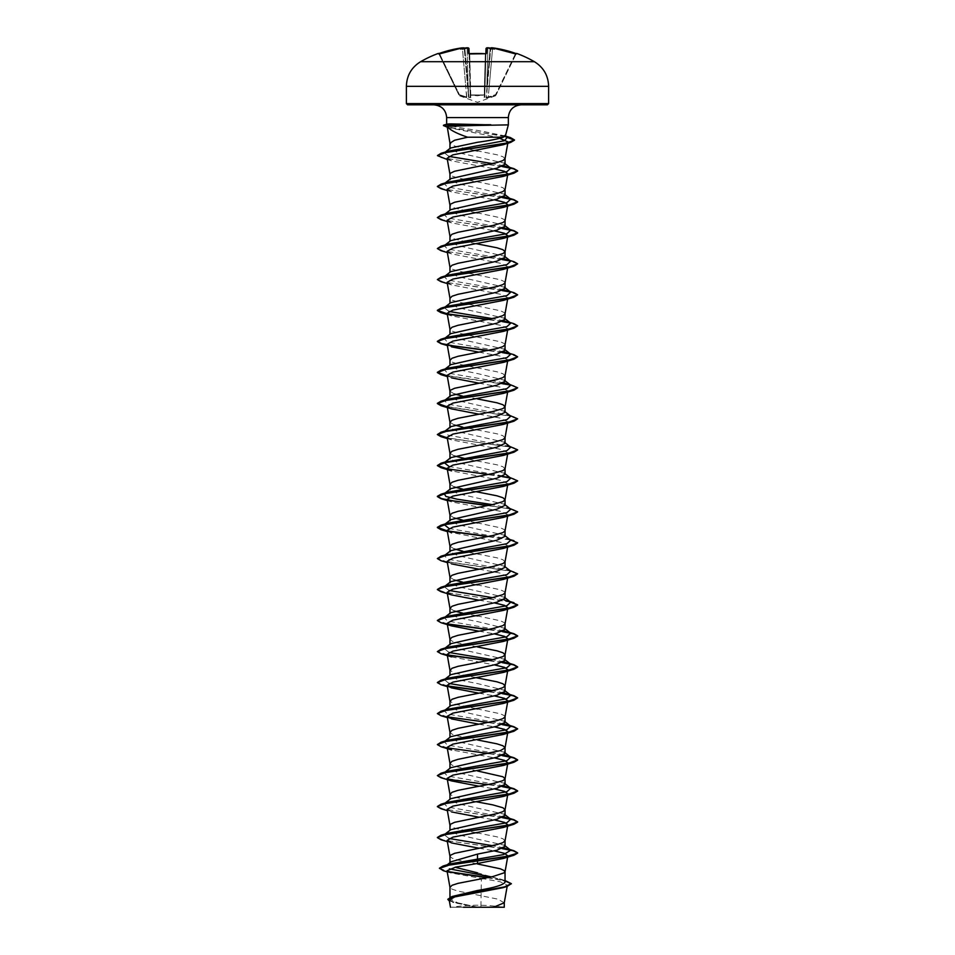 <?xml version="1.0" encoding="UTF-8"?>
<svg xmlns="http://www.w3.org/2000/svg" width="955" height="955" viewBox="0 0 955 955"><rect width="100%" height="100%" fill="white"/><g stroke="black" fill="none" stroke-linecap="round" stroke-linejoin="round"><path stroke-width="0.72" stroke-dasharray="4.78 3.58" d="M438.082 53.504L438.202 53.743A0.597 0.597 154 0 1 438.954 54.041L458.889 94.939L438.954 54.041A0.597 0.597 -26 0 0 438.452 53.707M469.108 53.683L470.242 97.112L469.705 54.041L470.242 97.112L468.965 48.419L467.15 48.335L468.965 48.419L468.32 47.846L468.463 53.408L469.669 53.743A113.227 101.767 180 0 1 477.5 53.504A113.227 101.767 180 0 1 485.331 53.743L486.537 53.408L486.68 47.846L487.85 48.335L486.035 48.419L485.892 53.683M484.292 95.237L485.892 53.958L484.758 97.112L484.818 94.688L477.5 95.775L470.708 95.237L484.292 95.237L484.269 97.661L484.221 94.939L470.779 94.939L484.221 94.939L485.331 53.707L484.292 95.237M492.505 47.822L492.577 48.419L490.786 48.204A0.597 0.597 -175 0 0 490.763 48.335A0.597 0.597 -175 0 1 491.431 47.786L492.661 47.846A113.633 113.585 180 0 1 515.628 53.408L515.425 53.958A113.024 112.988 0 0 0 492.577 48.419L489.282 86.081L487.468 85.974L489.282 86.081L492.577 48.419L490.763 48.335L492.577 48.419A113.024 112.988 0 0 1 515.425 53.958L495.752 95.237L488.399 97.661L496.099 94.939L488.22 97.112L489.282 86.081L488.22 97.112L486.035 97.446L490.763 48.335L486.441 97.446L495.561 94.688L515.425 53.958L516.166 53.802L496.111 94.939L516.046 54.041L515.628 53.408L516.918 53.504L516.166 53.802M470.731 97.661L470.708 95.237L470.731 97.661L468.989 97.947L470.731 97.661L468.965 97.446L468.129 85.974L468.559 97.446L470.731 97.661M466.601 97.661L459.248 95.237L466.601 97.661L465.718 86.081L466.78 97.112L468.559 97.446L464.237 48.335L468.559 97.446L466.601 97.661M420.606 61.705L534.394 61.705M438.202 53.743L439.575 53.958A113.024 112.988 -0 0 1 462.423 48.419L464.237 48.335L462.423 48.419L465.718 86.081L467.532 85.974L465.718 86.081L462.423 48.419A113.024 112.988 -0 0 0 439.575 53.958L459.439 94.688L439.372 53.408A113.633 113.585 180 0 1 462.339 47.846L463.581 47.941A83.133 39.358 36.7 0 0 460.513 49.015L464.5 49.314L465.431 48.502L464.5 49.314L460.513 49.015A83.133 43.715 -33.8 0 1 465.515 47.941L465.515 47.941A113.729 113.299 180 0 1 467.091 47.786L468.32 47.846M477.5 907.25L452.025 907.25L477.5 907.25M493.496 907.25L477.333 907.083L457.958 902.941L449.96 898.81L455.117 895.515M547.418 104.811L407.582 104.811M505.362 135.968L477.5 130.417C461.683 128.173 451.572 126.323 447.167 124.878L508.346 124.878M504.252 902.785L497.686 899.109L458.03 891.099L452.061 889.165L449.96 887.302M447.024 870.769L450.903 872.966L481.332 878.373L480.95 907.083M505.04 882.181L504.001 880.546L477.5 872.822M505.04 846.345L504.312 845.223L458.03 834.718L449.96 830.85L450.7 829.716M505.04 840.722L502.939 838.777L496.97 836.843L477.5 832.963M505.04 815.343L504.312 814.209L458.03 803.716L449.96 799.848L450.688 798.714M505.04 784.341L504.288 783.207L458.018 772.714L449.96 768.835L450.688 767.713M505.04 753.34L504.312 752.206L458.03 741.713L449.96 737.833L450.7 736.699M505.04 722.338L504.312 721.204L458.03 710.711L449.96 706.831L450.688 705.697M505.028 716.859L504.515 715.737L500.396 713.803L477.5 708.956M505.04 691.336L504.288 690.202L477.5 683.577L458.018 679.709L449.96 675.83L450.688 674.696M505.04 660.335L504.312 659.201L458.03 648.708L449.96 644.828M505.04 629.321L504.312 628.199L477.5 621.574L458.03 617.706L449.96 613.826L450.688 612.692M505.028 623.854L504.515 622.732L500.396 620.786L477.5 615.951M505.04 598.319L504.288 597.185L458.018 586.692L449.96 582.825M505.028 592.852L504.515 591.73L500.396 589.784L477.5 584.938M505.04 567.318L504.312 566.184L458.03 555.691L449.96 551.823M505.028 561.85L502.939 559.749L496.97 557.816L462.674 551.131M505.04 536.316L504.312 535.182L458.03 524.689L449.96 520.809M505.028 530.849L504.515 529.715L500.396 527.781L477.5 522.934M505.04 505.314L504.288 504.18L458.018 493.687L449.96 489.808M505.04 474.313L504.312 473.179L458.03 462.686L449.96 458.806M505.028 468.833L502.939 466.744L496.97 464.81L466.625 458.925M505.04 443.311L504.312 442.177L458.03 431.684L449.96 427.804M505.028 437.832L502.939 435.743L496.97 433.797L462.674 427.124M505.04 412.309L504.3 411.175L458.018 400.67L449.96 396.803L450.688 395.668M505.04 381.296L504.312 380.174L477.5 373.548L458.03 369.681L449.96 365.801L450.7 364.667M505.04 375.673L502.939 373.739L496.97 371.793L458.03 364.046L452.061 362.112L449.96 360.25M505.04 350.294L504.312 349.16L458.03 338.679L449.96 334.799L450.688 333.665M505.028 344.827L504.515 343.705L500.396 341.759L458.03 333.044L452.061 331.11L449.96 329.248M505.04 319.292L504.3 318.158L458.018 307.665L449.96 303.797L450.7 302.663M505.028 313.825L504.515 312.691L500.396 310.757L458.03 302.043L452.061 300.097L449.96 298.247M505.04 288.291L504.312 287.157L458.03 276.663L449.96 272.796L450.7 271.662M505.028 282.823L504.515 281.689L500.396 279.755L458.03 271.041L452.061 269.095L449.96 267.245M505.04 257.289L504.312 256.155L458.03 245.662L449.96 241.782L450.688 240.648M505.04 226.287L504.3 225.153L458.018 214.66L449.96 210.78L450.7 209.646M505.028 220.808L504.515 219.686L500.396 217.752L477.5 212.905M505.04 195.286L504.312 194.151L458.03 183.658L449.96 179.779M505.04 189.735L502.939 187.717L496.97 185.783L458.03 178.024L452.061 176.09L449.96 174.228M505.04 164.284L504.312 163.15L458.042 152.657L449.96 148.849M505.04 158.649L502.939 156.716L496.97 154.77L477.5 150.902M449.96 862.64L449.96 863.463L450.999 861.816M477.5 863.977L458.03 860.097L452.061 858.163L449.96 856.301M476.068 832.712L467.425 831.125M466.625 830.969L454.604 828.128L449.96 825.299M476.068 801.711L454.604 797.127L449.96 794.297M477.5 770.96L458.03 767.092L452.061 765.146L449.96 763.284M477.5 739.958L458.03 736.078L452.061 734.144L449.96 732.282M476.068 708.694L454.604 704.11L449.96 701.28M476.068 677.692L454.604 673.108L449.96 670.279M477.5 646.953L458.03 643.073L452.061 641.139L449.96 639.277M476.068 615.689L467.425 614.101M466.625 613.946L462.674 613.146M454.329 611.009L449.96 608.275M476.068 584.687L462.674 582.132M454.317 580.007L449.96 577.274M454.329 549.006L449.96 546.272M476.068 522.683L462.674 520.129M454.329 518.004L449.96 515.258M476.068 491.682L462.674 489.127M454.317 487.002L449.96 484.257M454.329 456.001L449.96 453.255M454.329 424.987L449.96 422.253M477.5 398.927L467.425 397.077M466.625 396.922L462.674 396.122M454.317 393.985L449.96 391.252M476.068 243.656L467.425 242.057M466.625 241.901L454.604 239.06L449.96 236.231M476.068 212.643L467.425 211.055M466.625 210.9L454.604 208.059L449.96 205.23M474.79 150.413L467.568 149.076M466.768 148.92L454.604 146.055L449.96 143.226M481.332 878.373L500.217 881.787L507.368 885.237L503.154 887.649M449.196 900.04L453.553 902.559L475.602 907.047L450.497 907.25M449.769 863.977L446.355 865.505L449.351 868.859M491.312 876.881L500.766 879.173L505.04 881.704M439.455 868.191L447.537 871.485M487.85 877.573L507.463 881.298M447.847 899.276L456.991 903.179L477.333 907.083M443.43 870.733L448.11 871.867M487.086 877.717L505.04 880.892M449.363 900.995L477.249 907.071M447.012 126.585L450.151 127.97L497.113 137.21M447.131 158.279L451.524 160.846L494.272 168.796M507.857 173.81L503.464 176.353M447.131 189.305L451.524 191.848L494.272 199.798M507.857 204.812L503.476 207.354M447.143 220.307L451.536 222.861L494.272 230.8M507.869 235.813L503.476 238.356M447.143 251.308L451.524 253.863L502.091 263.58L507.869 266.815L503.476 269.358M447.131 282.31L451.524 284.865L502.079 294.57L507.857 297.817L503.464 300.359M447.131 313.324L451.524 315.866L502.091 325.583L507.857 328.818L503.476 331.361M447.143 344.325L451.524 346.868L447.358 345.579M478.933 352.168L499.775 355.988L507.869 359.82L503.476 362.375M447.143 375.327L451.536 377.87L447.358 376.58M478.933 383.17L499.787 387.002L507.857 390.822L503.476 393.376M447.131 406.329L451.524 408.871M478.933 414.172L499.775 418.004L507.857 421.824L503.476 424.378M447.131 437.33L451.524 439.873L502.079 449.59L507.857 452.837L503.476 455.38M447.143 468.332L451.536 470.887L502.091 480.592L507.869 483.839L503.476 486.382M447.143 499.334L451.524 501.888L502.091 511.605L507.869 514.841L503.476 517.383M447.358 531.601L502.079 542.595L507.857 545.842L503.464 548.385M447.131 561.349L451.524 563.892L447.358 562.602M478.933 569.18L499.787 573.012L507.857 576.844L503.476 579.387M447.131 592.351L451.524 594.893M478.933 600.182L494.272 602.844M507.642 609.111L507.869 607.846L503.476 610.388M478.933 631.195L494.272 633.845M507.642 640.113L507.869 638.847L503.476 641.402M451.524 656.897L494.272 664.847M507.642 671.114L507.869 669.849L503.476 672.404M478.933 693.199L494.272 695.849M507.642 702.116L507.869 700.863L503.464 703.405M447.131 716.357L451.524 718.9M478.933 724.2L494.272 726.851M507.642 733.118L507.869 731.864L503.476 734.407M447.143 747.359L451.524 749.914L494.272 757.852M507.642 764.131L507.869 762.866L503.476 765.409M478.933 786.204L494.272 788.866M507.642 795.133L507.869 793.868L503.476 796.41M447.143 809.363L451.524 811.917L447.358 810.628M478.933 817.205L494.272 819.867M507.642 826.135L507.869 824.869L503.476 827.412M478.933 848.207L494.272 850.869M507.642 857.136L507.869 855.871L503.476 858.426M447.083 124.174L447.167 124.878M503.798 847.813L492.326 845.664M449.005 838.478L444.266 834.742L447.788 833.214M503.798 816.812L447.406 807.011L444.266 803.74L447.788 802.212M503.81 785.822L447.418 776.009L444.266 772.738L447.788 771.21M503.798 754.808L447.406 745.007L444.266 741.737L447.788 740.209M503.822 723.806L447.406 714.006L444.266 710.735L447.788 709.207M503.822 692.805L492.326 690.644M449.017 683.47L444.385 679.638M445.054 679.244L447.788 678.205M503.798 661.803L492.326 659.642M449.005 652.468L444.385 648.636M445.054 648.242L447.788 647.192M503.822 630.801L447.406 620.989L444.385 617.634M445.054 617.24L447.788 616.19M503.822 599.8L492.326 597.639M449.005 590.453L444.266 586.728M510.734 571.221L507.212 569.693L448.134 559.212L444.266 555.715M510.734 540.22L507.212 538.68L449.017 528.449M510.734 509.218L507.212 507.678L492.326 504.634M510.734 478.216L507.212 476.676L449.005 466.446M509.755 446.451L448.134 435.194L444.266 431.708L445.054 431.218M510.734 416.201L507.212 414.673L448.146 404.192L444.385 400.611M503.798 382.776L447.406 372.963L444.266 369.704M503.822 351.774L447.406 341.962L444.266 338.703M503.822 320.773L492.326 318.612M449.005 311.425L444.266 307.689M503.798 289.759L447.406 279.958L444.266 276.687L447.788 275.159M503.822 258.769L447.406 248.957L444.266 245.686L447.788 244.158M503.822 227.756L447.418 217.955L444.266 214.684L447.788 213.156M503.798 196.754L447.406 186.953L444.266 183.682L447.788 182.142M503.822 165.752L492.326 163.591M448.838 156.369L444.35 152.812L448.038 151.224M505.314 136.111L480.986 130.942M502.569 848.446L443.968 840.233L437.39 837.487M502.581 817.444L443.968 809.219L437.39 806.486M502.593 786.442L443.538 778.122L437.378 775.353M502.569 755.429L488.375 753.459M447.429 747.92L437.378 744.351M502.593 724.427L488.375 722.458M447.429 716.918L437.378 713.349M502.593 693.426L488.375 691.456M447.441 685.917L437.39 682.479M502.569 662.424L488.375 660.442M447.441 654.915L437.378 651.346M502.593 631.422L488.375 629.441M447.429 623.913L437.39 620.464M510.161 601.781L445.567 592.542L437.39 589.462M513.957 571.711L446.248 561.671L437.378 558.329M510.161 539.778L488.375 536.435M513.969 509.707L488.375 505.434M513.957 478.706L509.946 477.715M502.569 476.402L488.375 474.432M513.969 447.692L447.227 437.856M513.969 416.69L447.227 406.854M513.957 385.689L447.227 375.84M513.969 354.687L509.946 353.708M502.593 352.395L488.375 350.413M513.969 323.685L509.946 322.706M502.593 321.393L488.375 319.412M513.957 292.684L509.946 291.705M502.569 290.38L443.538 282.071L437.378 279.302M513.969 261.682L509.946 260.703M502.593 259.39L443.538 251.07L437.378 248.3M502.593 228.376L443.538 220.068L437.378 217.298M502.569 197.375L443.968 189.162L437.39 186.428M502.593 166.373L444.278 158.232L437.486 155.51M505.135 136.314L452.622 128.077L443.454 125.332M502.115 848.625L441.031 839.743M502.127 817.623L441.043 808.742M502.139 786.622L487.575 784.616M447.776 779.244L441.043 777.74M502.115 755.62L441.031 746.726M502.139 724.618L441.043 715.725M502.139 693.616L487.575 691.611M447.788 686.239L441.043 684.723M502.115 662.615L487.575 660.597M447.788 655.237L441.031 653.721M502.139 631.613L487.575 629.596M447.776 624.224L441.043 622.72M510.627 602.139L441.043 591.718M517.622 574.098L508.752 570.744L441.031 560.716M517.61 542.965L508.908 539.778L487.575 536.591M517.61 511.952L508.908 508.776L487.575 505.589M517.61 480.95L510.615 478.121M502.115 476.593L447.274 469.12M517.61 449.948L510.018 446.988L447.274 438.118M517.622 419.078L508.752 415.735L441.031 405.696M517.622 388.076L510.615 385.116M502.115 383.588L441.031 374.694M517.622 357.075L510.615 354.114M502.139 352.586L487.575 350.569M447.776 345.197L441.043 343.693M517.622 326.061L510.615 323.1M502.139 321.584L487.575 319.567M447.776 314.195L441.031 312.691M517.622 295.059L510.615 292.099M502.115 290.571L441.031 281.689M517.622 264.058L510.615 261.097M502.139 259.569L441.043 250.688M502.139 228.567L441.031 219.674M502.115 197.566L441.031 188.672M502.139 166.564L441.043 157.671M504.873 136.517L445.913 126.717M488.793 907.25L463.462 907.25M491.431 47.786L490.751 48.502L491.419 47.941A83.133 39.358 -36.7 0 1 494.487 49.015A83.133 43.715 33.8 0 0 489.485 47.941L490.118 48.896L489.485 47.941A113.729 113.299 180 0 0 487.91 47.786L487.85 48.335A113.12 112.69 0 0 1 489.569 48.502A113.12 112.69 -0 0 0 487.85 48.335L486.871 85.974L485.045 86.081L484.758 97.112L485.892 53.731L485.045 86.081L486.871 85.974L487.85 48.335L486.035 48.419L486.68 47.846M486.011 97.947L488.399 97.661L486.011 97.947L484.758 97.112L486.441 97.446L486.011 97.947M470.779 94.939L469.705 54.041A112.63 101.23 -0 0 1 477.5 53.802A112.63 101.23 -0 0 1 485.295 54.041A112.63 101.23 0 0 0 469.705 54.041L470.779 94.939M490.5 49.314L494.487 49.015L490.5 49.314M468.129 85.974L469.956 86.081L468.129 85.974L464.882 48.896L468.129 85.974L467.091 47.786L468.129 85.974M484.758 97.112L485.045 86.081M516.798 53.743A0.597 0.597 -154 0 0 516.046 54.041L516.607 53.719L516.046 54.041A0.597 0.597 26 0 1 516.548 53.707M485.331 53.707L486.047 53.635M462.339 47.846L464.214 48.204A0.597 0.597 -5 0 1 464.237 48.335A0.597 0.597 -5 0 0 463.569 47.786M467.091 47.786L468.965 48.419M465.431 48.502A113.12 112.69 -0 0 1 467.15 48.335A113.12 112.69 -0 0 0 465.431 48.502L465.515 47.941M406.376 86.332L548.624 86.332M548.624 103.606L406.376 103.606M508.346 117.572L446.654 117.572M466.78 97.112L459.439 94.688L466.78 97.112M490.118 48.896L486.871 85.974L490.118 48.896M495.526 95.775L477.5 102.328L459.474 95.775M502.975 907.25A160.488 160.488 0 0 0 452.025 907.25M449.96 898.81L449.96 897.282M507.368 885.237L507.165 886.419M500.766 879.173L505.04 880.546M447.215 871.855L450.903 872.977M452.598 902.26L453.553 902.559M507.869 266.815L507.642 268.08M507.869 297.817L507.642 299.082M507.869 328.818L507.642 330.084M507.869 359.82L507.642 361.086M507.869 390.822L507.642 392.087M507.869 421.835L507.642 423.089M507.869 452.837L507.642 454.091M507.869 483.839L507.642 485.092M507.869 514.841L507.642 516.106M507.869 545.842L507.642 547.108M507.869 576.844L507.642 578.109M507.212 569.693L509.755 570.457M507.212 538.68L509.755 539.456M507.212 507.678L509.755 508.454M507.212 476.676L509.755 477.452M507.212 414.673L509.755 415.449M507.212 383.671L509.755 384.435M503.583 135.514L505.338 136.052M504.312 845.211L505.04 845.784M444.266 834.742L445.245 833.99M505.04 814.782L504.312 814.209M444.266 803.74L445.245 802.988M505.04 783.78L504.3 783.196M444.266 772.738L445.245 771.974M505.04 752.779L504.312 752.206M444.266 741.737L445.245 740.973M505.04 721.777L504.312 721.204M444.266 710.735L445.245 709.971M505.04 690.763L504.3 690.19M444.266 679.733L445.245 678.969M505.04 659.762L504.312 659.201M444.266 648.732L445.245 647.967M505.04 628.76L504.312 628.199M444.266 617.73L445.245 616.966M505.04 597.758L504.3 597.173M505.04 566.757L504.312 566.184M505.04 535.755L504.312 535.182M505.04 504.753L504.3 504.168M505.04 473.752L504.312 473.179M505.04 442.738L504.312 442.177M505.04 411.736L504.3 411.163M505.04 380.735L504.312 380.174M505.04 349.733L504.312 349.16M505.04 318.731L504.3 318.146M505.04 287.73L504.312 287.157M444.266 276.687L445.245 275.935M505.04 256.728L504.312 256.155M444.266 245.686L445.245 244.922M505.04 225.726L504.3 225.141M444.266 214.684L445.245 213.92M505.04 194.713L504.312 194.151M444.266 183.682L445.245 182.918M505.04 163.711L504.312 163.15M444.35 152.812L445.364 152.024M450.151 127.97L447.095 127.063M451.524 160.846L447.358 159.569M451.524 191.86L447.358 190.57M451.536 222.861L447.358 221.572M451.524 253.863L447.358 252.574M451.524 284.865L447.358 283.575M451.524 315.866L447.358 314.577M451.524 439.873L447.358 438.596M451.524 501.888L447.358 500.599M451.524 687.898L447.358 686.621M451.524 718.912L447.358 717.623M451.524 842.919L447.358 841.63M447.322 864.741L446.355 865.505M470.242 97.112L469.956 86.081M516.607 53.719L515.628 53.408M468.953 53.635L469.669 53.707M489.378 47.929L486.083 48.192M485.2 53.695L481.547 53.528M438.393 53.719L439.372 53.408"/><path stroke-width="1.43" d="M464.249 48.502L462.339 47.846A113.633 113.585 180 0 0 439.372 53.408L438.082 53.504A0.597 0.597 0 0 1 438.703 53.635M489.569 48.502L489.485 47.941A113.729 113.299 180 0 0 487.91 47.786L486.68 47.846L486.537 53.408L485.331 53.743A113.227 101.767 180 0 0 477.5 53.504A113.227 101.767 180 0 0 469.669 53.743L469.048 53.719M534.394 61.705L420.606 61.705C411.474 67.375 406.735 75.588 406.376 86.332L548.624 86.332C548.265 75.588 543.526 67.375 534.394 61.705A113.8 113.8 0 0 0 516.918 53.504L515.628 53.408A113.633 113.585 180 0 0 492.661 47.846L491.431 47.786A0.597 0.597 -175 0 0 490.786 48.204M468.463 53.408L468.32 47.846L467.091 47.786A113.729 113.299 180 0 0 465.515 47.941L465.431 48.502M463.581 47.941A83.133 39.358 36.7 0 0 460.513 49.015A83.133 43.715 -33.8 0 1 465.515 47.941M481.929 907.25L493.496 907.25L481.929 907.25M474.742 125.487L447.167 126.358C449.602 129.808 456.418 133.425 467.628 137.21L503.309 137.21L505.362 135.968L508.346 124.878L474.742 125.487M491.049 124.998L448.217 124.998L451.118 125.905M548.624 103.606L406.376 103.606L407.582 104.811L547.418 104.811L548.624 103.606L548.624 86.332M490.763 124.878L450.879 123.911C447.107 123.923 445.878 124.234 447.167 124.878M447.322 864.741L450.999 861.816L477.5 854.104L477.5 863.487L455.654 867.128L447.024 870.769L449.972 887.386L452.061 885.285L458.03 883.351L492.804 876.571L504.515 872.691L504.515 870.757L500.396 868.811L477.5 863.977M505.04 880.546L511.355 883.673L504.526 886.885L452.002 896.53L477.5 890.49C494.201 887.732 503.381 884.963 505.04 882.181L505.04 871.796M477.5 854.104L496.982 850.225L505.04 846.345L505.04 840.722L502.939 842.656L496.97 844.59L454.604 853.316L450.485 855.25L449.972 856.372L447.131 840.376L451.524 842.919L478.933 848.207M445.245 833.99L450.688 829.704L496.97 819.223L505.04 815.343L505.04 809.721L502.939 807.775L492.804 804.874L476.068 801.711M447.358 810.628L441.043 808.742L437.378 806.617L446.248 803.274L513.957 793.235L503.476 796.41L452.909 806.127L447.143 809.363L449.972 825.371L450.485 824.249L454.604 822.315L496.97 813.588L502.939 811.654L505.04 809.721M445.245 802.988L450.688 798.714L496.982 788.221L505.04 784.341L505.04 778.707L502.939 776.773L477.5 770.96M447.143 778.361L451.524 780.915L441.043 777.74L437.378 775.615L446.248 772.273L513.969 762.233L503.476 765.409L452.921 775.126L447.143 778.361L449.972 794.369L452.061 792.28L458.03 790.334L492.804 783.554L502.939 780.653L505.028 778.874L507.642 764.131M445.245 771.974L450.688 767.713L496.97 757.208L505.04 753.34L505.04 747.789M451.524 749.914L441.031 746.726L437.378 744.614L446.248 741.271L513.969 731.232L503.476 734.407L452.909 744.124L447.143 747.359L449.972 763.367L452.061 761.278L458.03 759.332L500.396 750.618L505.028 747.861L507.642 733.118M505.04 747.705L502.939 745.771L496.97 743.838L477.5 739.958M445.245 740.973L450.688 736.699L496.97 726.218L505.04 722.338L505.04 716.704M447.358 717.623L441.043 715.725L437.378 713.6L446.248 710.257L513.957 700.23L503.464 703.405L452.909 713.122L447.131 716.357L449.972 732.366L452.061 730.265L458.03 728.331L496.97 720.583L502.939 718.649L505.028 716.859L507.642 702.116M445.245 709.971L450.688 705.697L496.982 695.204L505.04 691.336L505.04 685.786M447.358 686.621L441.043 684.723L437.378 682.598L446.248 679.256L513.969 669.228L503.476 672.404L452.909 682.121L447.131 685.356L449.972 701.364L452.061 699.263L458.03 697.329L496.97 689.582L502.939 687.636L505.028 685.857L507.642 671.114M505.04 685.702L502.939 683.768L496.97 681.822L476.068 677.692M445.245 678.969L450.688 674.696L496.97 664.202L505.04 660.335L505.04 654.784M447.143 654.354L451.524 656.897L441.031 653.721L437.378 651.597L446.248 648.254L513.969 638.226L503.476 641.402L452.897 651.119L447.143 654.354L449.972 670.362L452.061 668.261L458.03 666.327L492.804 659.547L502.939 656.634L505.028 654.855L507.642 640.113M505.04 654.7L502.939 652.766L496.97 650.821L477.5 646.953M447.143 623.352L451.536 625.895L441.043 622.72L437.378 620.595L446.248 617.252L513.957 607.225L503.476 610.388L452.933 620.105L447.143 623.352L449.96 639.193L449.96 644.828L450.7 643.694L496.97 633.201L505.04 629.321L505.04 623.77M449.96 639.193L452.061 637.26L458.03 635.326L492.804 628.545L502.939 625.632L505.028 623.854L507.642 609.111M445.245 616.966L450.688 612.692L496.982 602.199L505.04 598.319L505.04 592.769M478.933 600.182L451.524 594.893L441.043 591.718L437.378 589.593L446.248 586.251L513.969 576.211L503.476 579.399L452.909 589.104L447.131 592.351L449.972 608.347L452.061 606.258L458.03 604.324L492.804 597.543L502.939 594.631L505.028 592.852L507.642 578.109M447.358 562.602L441.031 560.716L437.378 558.591L446.248 555.249L513.969 545.21L503.464 548.397L452.909 558.102L447.131 561.349L449.96 577.19L449.96 582.825L450.688 581.691L496.982 571.197L505.04 567.318L505.04 561.767M449.96 577.19L452.061 575.256L458.03 573.322L492.804 566.53L502.939 563.629L505.028 561.85L507.642 547.108M447.274 531.123L441.043 529.715L437.378 527.59L446.248 524.247L513.957 514.208L503.476 517.383L452.921 527.1L447.143 530.335L449.96 546.188L449.96 551.823L450.7 550.689L496.97 540.196L505.04 536.316L505.04 530.765M449.96 546.188L452.061 544.255L458.03 542.309L492.804 535.528L502.939 532.627L505.028 530.849L507.642 516.106M447.274 500.122L441.043 498.713L437.378 496.588L446.248 493.234L513.969 483.206L503.476 486.382L452.909 496.099L447.143 499.334L449.96 515.187L449.96 520.809L450.688 519.687L496.97 509.182L505.04 505.314L505.04 499.763M449.96 515.187L452.061 513.253L458.03 511.307L492.804 504.526L502.939 501.626L505.028 499.835L507.642 485.092M505.04 499.68L502.939 497.746L496.97 495.812L476.068 491.682M447.274 469.12L441.031 467.699L437.378 465.586L446.248 462.232L513.969 452.204L503.476 455.38L452.921 465.097L447.143 468.332L449.96 484.185L449.96 489.808L450.688 488.685L496.982 478.18L505.04 474.313L505.04 468.762M449.96 484.185L452.061 482.239L458.03 480.305L492.804 473.525L502.939 470.624L505.028 468.833L507.642 454.091M447.274 438.118L441.043 436.698L437.378 434.573L446.248 431.23L513.957 421.203L503.476 424.378L452.921 434.095L447.131 437.33L449.96 453.183L449.96 458.806L450.7 457.672L496.97 447.179L505.04 443.311L505.04 437.76M449.96 453.183L452.061 451.238L458.03 449.304L492.804 442.523L502.939 439.61L505.028 437.832L507.642 423.089M478.933 414.172L451.524 408.871L441.031 405.696L437.378 403.571L446.248 400.229L513.969 390.201L503.476 393.376L452.909 403.094L447.131 406.329L449.96 422.182L449.96 427.804L450.688 426.67L496.97 416.177L505.04 412.309L505.04 406.758M449.96 422.182L452.061 420.236L458.03 418.302L492.804 411.521L502.939 408.609L505.028 406.83L507.642 392.087M505.04 406.675L502.939 404.741L496.97 402.795L477.5 398.927M444.266 400.706L450.688 395.668L496.982 385.175L505.04 381.296L505.04 375.673L502.939 377.607L496.97 379.553L454.604 388.267L450.485 390.201L449.972 391.335L447.131 375.327L452.921 372.08L503.476 362.375L513.969 359.187L517.622 356.812L513.969 354.687L503.822 351.774M450.7 364.667L496.97 354.174L505.04 350.294L505.04 344.671M447.358 345.579L441.043 343.693L437.378 341.568L446.248 338.225L513.957 328.186L503.476 331.361L452.909 341.09L447.143 344.325L449.972 360.322L452.061 358.232L458.03 356.299L496.97 348.539L502.939 346.605L505.028 344.827L507.642 330.084M444.266 338.703L450.688 333.665L496.97 323.172L505.04 319.292L505.04 313.741M447.358 314.577L441.031 312.691L437.378 310.566L446.248 307.224L513.969 297.184L503.464 300.371L452.909 310.077L447.131 313.324L449.972 329.32L452.061 327.231L458.03 325.297L496.97 317.538L502.939 315.604L505.028 313.825L507.642 299.082M444.266 307.689L450.7 302.651L496.982 292.17L505.04 288.291L505.04 282.74M447.358 283.575L441.031 281.689L437.378 279.564L446.248 276.222L513.969 266.182L503.476 269.358L452.909 279.075L447.131 282.31L449.972 298.318L452.061 296.229L458.03 294.283L496.97 286.536L502.939 284.602L505.028 282.823L507.642 268.08M445.245 275.935L450.688 271.65L496.97 261.169L505.04 257.289L505.04 251.738M447.358 252.574L441.043 250.688L437.378 248.563L446.248 245.208L513.957 235.181L503.476 238.356L452.897 248.073L447.143 251.308L449.972 267.316L452.061 265.227L458.03 263.282L492.804 256.501L502.939 253.6L505.028 251.822L507.869 235.813L504.467 233.307L494.272 230.8M505.04 251.654L502.939 249.721L496.97 247.787L476.068 243.656M445.245 244.922L450.688 240.648L496.97 230.155L505.04 226.287L505.04 220.736M447.358 221.572L441.031 219.674L437.378 217.561L446.248 214.207L513.969 204.179L503.476 207.354L452.933 217.06L447.143 220.307L449.972 236.315L452.061 234.226L458.03 232.28L492.804 225.499L502.939 222.599L505.028 220.808L507.869 204.812L504.455 202.305L494.272 199.798M445.245 213.92L450.7 209.646L496.982 199.153L505.04 195.286L505.04 189.735M447.358 190.57L441.031 188.672L437.378 186.559L446.248 183.205L513.969 173.177L503.464 176.353L452.909 186.07L447.131 189.305L449.972 205.313L450.485 204.191L454.604 202.245L496.97 193.531L502.939 191.585L505.04 189.651M449.96 174.156L449.96 179.779L450.7 178.645L496.97 168.152L505.04 164.284L505.04 158.649L502.939 160.583L496.97 162.529L454.604 171.243L450.485 173.177L449.972 174.311L447.131 158.279L452.801 154.889L503.237 144.718L510.71 142.414L514.447 140.182L504.873 136.517M477.5 872.822L456.227 867.558M477.5 832.963L476.068 832.712M467.425 831.125L466.625 830.969M477.5 708.956L476.068 708.694M477.5 615.951L476.068 615.689M467.425 614.101L466.625 613.946M462.674 613.146L454.329 611.009M477.5 584.938L476.068 584.687M462.674 582.132L454.317 580.007M462.674 551.131L454.329 549.006M477.5 522.934L476.068 522.683M462.674 520.129L454.329 518.004M462.674 489.127L454.317 487.002M466.625 458.925L454.329 456.001M462.674 427.124L454.329 424.987M467.425 397.077L466.625 396.922M462.674 396.122L454.317 393.985M467.425 242.057L466.625 241.901M477.5 212.905L476.068 212.643M467.425 211.055L466.625 210.9M447.167 126.358L449.96 143.143L449.96 148.849L450.485 148.025L477.5 142.283C489.82 140.6 498.426 138.905 503.309 137.21M477.5 150.902L474.79 150.413M467.568 149.076L466.768 148.92M449.96 143.143L454.604 140.242L467.628 137.21M511.355 883.673L507.021 886.467L503.154 887.649L454.831 896.888L449.196 900.04L450.474 907.25M504.264 902.63L504.264 907.25L463.462 907.25M493.496 907.25L504.252 902.785L507.165 886.419M504.312 845.211L510.734 850.248L503.56 854.594L449.769 863.977L443.072 866.03L439.455 868.191L443.43 870.733L447.215 871.855M449.351 868.859L491.312 876.881M439.455 868.453L450.342 864.657L513.969 855.238L517.622 853.125L505.864 856.742L443.072 866.03M447.537 871.485L487.85 877.573M452.002 896.53L447.847 899.276M448.11 871.867L487.086 877.717M505.04 880.892L511.343 883.805M507.021 886.467L454.126 896.172L447.835 899.407L449.363 900.995M497.113 137.21L508.024 141.913L503.237 144.718M494.272 168.796L504.479 171.303L507.857 173.81L505.028 189.806M451.524 346.868L478.933 352.168M451.536 377.87L478.933 383.17M447.143 530.335L451.524 532.89M451.524 563.892L478.933 569.18M494.272 602.844L504.455 605.339L507.857 607.846M451.536 625.895L478.933 631.195M494.272 633.845L504.467 636.352L507.869 638.847M494.272 664.847L504.479 667.354L507.869 669.849M447.131 685.356L451.524 687.898L478.933 693.199M494.272 695.849L504.443 698.344L507.857 700.863M451.524 718.9L478.933 724.2M494.272 726.851L504.467 729.357L507.857 731.864M494.272 757.852L504.467 760.359L507.869 762.866M451.524 780.915L478.933 786.204M494.272 788.866L504.467 791.361L507.857 793.868M451.524 811.917L478.933 817.205M494.272 819.867L504.467 822.374L507.857 824.869M503.476 827.412L452.921 837.129L447.131 840.376M494.272 850.869L504.455 853.364L507.857 855.871M513.969 855.238L503.476 858.426L477.5 863.487M510.734 850.248L503.798 847.813M492.326 845.664L449.005 838.478M437.39 837.487L441.043 835.231L447.788 833.214L506.866 822.733L510.734 819.247L503.798 816.812M437.39 806.486L441.031 804.229L447.788 802.212L506.854 791.731L510.734 788.245L503.81 785.822M437.378 775.615L441.031 773.228L447.788 771.21L506.854 760.729L510.734 757.243L503.798 754.808M437.378 744.614L441.043 742.226L447.788 740.209L506.866 729.727L510.734 726.23L503.822 723.806M437.378 713.6L441.031 711.224L447.788 709.207L506.854 698.726L510.734 695.228L503.822 692.805M492.326 690.644L449.017 683.47M444.385 679.638L445.054 679.244M437.39 682.479L441.031 680.223L447.788 678.205L506.854 667.724L510.734 664.226L503.798 661.803M492.326 659.642L449.005 652.468M444.385 648.636L445.054 648.242M437.378 651.597L441.043 649.221L447.788 647.192L506.866 636.722L510.734 633.225L503.822 630.801M444.385 617.634L445.054 617.24M437.39 620.464L441.031 618.219L447.788 616.19L506.854 605.721L510.734 602.223L503.822 599.8M492.326 597.639L449.005 590.453M444.385 586.633L447.788 585.188L506.854 574.719L510.734 571.221L504.312 566.184M444.266 555.715L450.688 550.677M445.054 555.225L506.866 543.705L510.734 540.22L504.312 535.182M449.017 528.449L444.266 524.713L447.788 523.185L506.854 512.704L510.734 509.218L504.3 504.168M492.326 504.634L456.968 499.167L445.901 496.445L444.266 493.711L447.788 492.183L506.854 481.702L510.734 478.216L504.312 473.179M449.005 466.446L444.266 462.709L450.688 457.672M445.054 462.22L506.866 450.7L510.734 447.203L507.212 445.675M445.054 431.218L506.854 419.699L510.734 416.201L504.3 411.163M444.385 400.611L447.788 399.166L506.854 388.697L510.734 385.199L503.798 382.776M450.688 364.655L444.266 369.704L447.788 368.164L506.866 357.695L510.734 354.198L507.212 352.67M444.385 338.607L447.788 337.163L506.854 326.694L510.734 323.196L503.822 320.773M492.326 318.612L449.005 311.425M444.385 307.606L447.788 306.161L506.854 295.68L510.734 292.194L503.798 289.759M437.378 279.564L441.043 277.177L447.788 275.159L506.866 264.678L510.734 261.193L503.822 258.769M437.378 248.563L441.031 246.175L447.788 244.158L506.854 233.677L510.734 230.191L503.822 227.756M437.378 217.561L441.031 215.173L447.788 213.156L506.854 202.675L510.734 199.177L503.798 196.754M437.39 186.428L441.043 184.172L447.788 182.142L506.866 171.673L510.734 168.175L503.822 165.752M492.326 163.591L448.838 156.369M437.486 155.51L441.234 153.242L448.038 151.224L504.359 140.731L507.499 137.233L505.314 136.111M517.622 852.863L513.957 850.738L502.569 848.446M441.043 835.231L508.752 825.204L517.622 821.861L513.957 819.736L502.581 817.444M441.031 804.229L508.752 794.202L517.622 790.859L513.969 788.735L502.593 786.442M441.031 773.228L508.752 763.2L517.622 759.858L513.957 757.733L502.569 755.429M488.375 753.459L447.429 747.92M441.043 742.226L508.752 732.199L517.622 728.844L513.957 726.731L502.593 724.427M488.375 722.458L447.429 716.918M441.031 711.224L508.752 701.185L517.622 697.842L513.969 695.729L502.593 693.426M488.375 691.456L447.441 685.917M441.031 680.223L508.752 670.183L517.622 666.841L513.957 664.716L502.569 662.424M488.375 660.442L447.441 654.915M441.043 649.221L508.752 639.182L517.622 635.839L513.969 633.714L502.593 631.422M488.375 629.441L447.429 623.913M441.031 618.219L508.752 608.18L517.622 604.837L510.161 601.781M437.39 589.462L441.031 587.218L508.752 577.178L517.622 573.836L509.755 570.457M437.378 558.591L441.043 556.204L508.752 546.176L517.622 542.834L510.161 539.778M488.375 536.435L447.429 530.896M447.227 530.861L437.378 527.327L441.031 525.202L508.752 515.175L517.622 511.832L509.755 508.454M488.375 505.434L453.279 500.874L441.568 498.606L437.378 496.325L441.031 494.201L508.752 484.173L517.622 480.831L509.755 477.452M509.946 477.715L502.569 476.402M488.375 474.432L447.429 468.893M447.227 468.857L437.39 465.455M437.378 465.586L441.043 463.199L508.752 453.171L517.622 449.817L509.755 446.451M447.227 437.856L437.39 434.453M437.378 434.573L441.031 432.197L508.752 422.158L517.622 418.815L509.755 415.449M447.227 406.854L437.378 403.32L441.031 401.196L508.752 391.156L517.622 387.814L509.755 384.435M447.227 375.84L437.378 372.319L441.043 370.194L508.752 360.154L517.622 356.812M509.946 353.708L502.593 352.395M488.375 350.413L453.279 345.865L441.568 343.585L437.378 341.305L441.031 339.192L508.752 329.153L517.622 325.81L513.969 323.685L507.212 321.668M509.946 322.706L502.593 321.393M488.375 319.412L447.429 313.873M447.227 313.837L437.378 310.303L441.031 308.179L508.752 298.151L517.622 294.809L513.957 292.684L507.212 290.654M509.946 291.705L502.569 290.38M441.043 277.177L508.752 267.149L517.622 263.807L513.969 261.682L507.212 259.653M509.946 260.703L502.593 259.39M441.031 246.175L508.752 236.148L517.622 232.793L513.969 230.68L502.593 228.376M441.031 215.173L508.752 205.146L517.622 201.792L513.957 199.667L502.569 197.375M441.043 184.172L508.752 174.132L517.622 170.79L513.969 168.665L502.593 166.373M441.234 153.242L506.234 143.25L514.447 139.919L510.436 137.592L505.135 136.314M443.454 125.332L448.217 124.747L443.454 125.332M517.61 852.994L513.301 850.81L502.115 848.625M447.358 841.63L441.031 839.743L437.378 837.619L446.248 834.276L513.969 824.237L517.622 822.112L513.539 819.867L502.127 817.623M513.957 793.235L517.622 791.11L513.539 788.866L502.139 786.622M487.575 784.616L447.776 779.244M513.969 762.233L517.622 760.108L513.539 757.864L502.115 755.62M513.969 731.232L517.622 728.844M517.61 728.975L513.312 726.803L502.139 724.618M513.957 700.23L517.622 697.842M517.61 697.974L513.312 695.801L502.139 693.616M487.575 691.611L447.788 686.239M513.969 669.228L517.622 667.103L513.539 664.859L502.115 662.615M487.575 660.597L447.788 655.237M513.969 638.226L517.622 636.102L513.539 633.857L502.139 631.613M487.575 629.596L447.776 624.224M513.957 607.225L517.622 605.1L510.627 602.139M513.969 576.211L517.622 573.836M513.969 545.21L517.61 542.965M487.575 536.591L447.776 531.219M513.957 514.208L517.61 511.952M487.575 505.589L447.776 500.217M513.969 483.206L517.61 480.95M510.615 478.121L502.115 476.593M513.969 452.204L517.61 449.948M513.957 421.203L517.622 418.815M513.969 390.201L517.622 387.814M510.615 385.116L502.115 383.588M447.358 376.58L441.031 374.694L437.378 372.569L446.248 369.227L513.969 359.187M510.615 354.114L502.139 352.586M487.575 350.569L447.776 345.197M513.957 328.186L517.622 325.81M510.615 323.1L502.139 321.584M487.575 319.567L447.776 314.195M513.969 297.184L517.622 294.809M510.615 292.099L502.115 290.571M513.969 266.182L517.622 263.807M510.615 261.097L502.139 259.569M513.957 235.181L517.622 233.056L513.539 230.812L502.139 228.567M513.969 204.179L517.622 202.054L513.539 199.81L502.115 197.566M513.969 173.177L517.622 171.052L513.539 168.808L502.139 166.564M447.358 159.569L437.462 155.641L446.188 152.334L510.71 142.414M447.095 127.063L443.454 125.594M490.763 124.747L448.217 124.747L450.879 123.911M489.485 47.941A83.133 43.715 33.8 0 1 494.487 49.015A83.133 39.358 -36.7 0 0 491.419 47.941L490.751 48.502M469.108 53.683L468.965 48.419L469.108 53.683L468.965 48.419L465.622 47.929L468.32 47.846M485.892 53.683L486.035 48.419L485.892 53.731L486.035 48.419L487.91 47.786L486.68 47.846M516.607 53.719L492.661 47.846L490.763 48.335L492.661 47.846L516.046 54.041M485.892 53.958L485.2 53.695M463.569 47.786A0.597 0.597 -5 0 1 464.214 48.204M438.393 53.719L462.339 47.846L464.237 48.335L462.339 47.846L438.954 54.041M446.654 124.281L446.654 117.572L508.346 117.572C509.027 109.897 513.289 105.635 521.108 104.811M485.331 53.707L469.108 53.958M438.082 53.504A113.8 113.8 0 0 0 420.606 61.705M446.654 117.572C445.973 109.897 441.711 105.635 433.892 104.811M508.346 124.878L508.346 117.572M449.96 897.282L449.96 887.219M449.96 862.64L449.96 856.217M449.96 830.277L449.96 825.216M449.96 799.275L449.96 794.214M449.96 768.274L449.96 763.212M449.96 737.272L449.96 732.21M449.96 706.27L449.96 701.209M449.96 675.269L449.96 670.207M449.96 613.826L449.96 608.192M449.96 396.803L449.96 391.168M449.96 365.24L449.96 360.166M449.96 334.238L449.96 329.165M449.96 303.224L449.96 298.163M449.96 272.223L449.96 267.161M449.96 241.221L449.96 236.16M449.96 210.219L449.96 205.158M508.024 141.913L505.028 158.805M507.642 361.086L505.028 375.828M507.642 795.133L505.028 809.876M507.642 826.135L505.028 840.878M507.642 857.136L505.028 871.879M447.083 124.174L443.908 125.033M507.212 848.72L513.957 850.738M507.212 817.707L513.957 819.736M507.212 786.705L513.969 788.735M507.212 755.703L513.957 757.733M507.212 724.702L513.957 726.731M507.212 693.7L513.969 695.729M507.212 662.698L513.957 664.716M507.212 631.697L513.969 633.714M507.212 600.695L513.969 602.712M447.788 585.188L441.031 587.218M447.788 554.187L441.043 556.204M509.755 539.456L513.969 540.709M447.788 523.185L441.031 525.202M447.788 492.183L441.031 494.201M447.788 461.181L441.043 463.199M447.788 430.168L441.031 432.197M447.788 399.166L441.031 401.196M447.788 368.164L441.043 370.194M447.788 337.163L441.031 339.192M447.788 306.161L441.031 308.179M507.212 228.651L513.969 230.68M507.212 197.649L513.957 199.667M507.212 166.648L513.969 168.665M505.338 136.052L510.436 137.592M510.734 819.247L504.312 814.209M510.734 788.245L504.3 783.196M510.734 757.243L504.312 752.206M510.734 726.23L504.312 721.204M510.734 695.228L504.3 690.19M510.734 664.226L504.312 659.201M445.245 647.967L450.688 643.682M510.734 633.225L504.312 628.199M510.734 602.223L504.3 597.173M444.266 586.728L450.688 581.691M450.688 519.687L444.373 524.629M444.266 493.711L450.688 488.674M510.734 447.203L504.312 442.177M444.266 431.708L450.688 426.67M510.734 385.199L504.312 380.174M510.734 354.198L504.312 349.16M510.734 323.196L504.3 318.146M510.734 292.194L504.312 287.157M510.734 261.193L504.312 256.155M510.734 230.191L504.3 225.141M510.734 199.177L504.312 194.151M445.245 182.918L450.688 178.645M510.734 168.175L504.312 163.15M445.364 152.024L450.485 148.025M507.499 137.233L505.028 135.312M447.358 438.596L441.043 436.698M451.536 470.887L441.031 467.699M447.358 500.599L441.043 498.713M447.358 531.601L441.043 529.715M503.476 827.424L513.969 824.237M406.376 103.606L406.376 86.332M489.378 47.929L487.754 47.774M516.918 53.504L516.166 53.802M481.547 53.528L468.953 53.635"/></g></svg>
